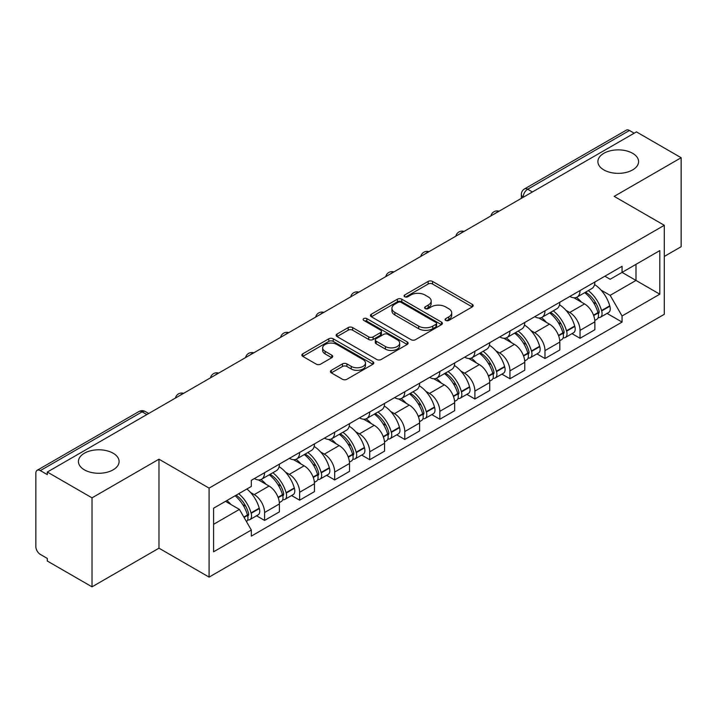 <?xml version="1.0" encoding="UTF-8"?>
<svg xmlns="http://www.w3.org/2000/svg" width="717" height="717" viewBox="0 0 717 717"><rect width="100%" height="100%" fill="white"/><g stroke="black" fill="none" stroke-linecap="round" stroke-linejoin="round"><path stroke-width="1.08" d="M445.741 320.427A2.187 1.264 0 0 0 448.833 320.427L472.261 306.894A3.119 1.801 0 0 0 473.175 305.621A3.119 1.801 0 0 0 472.261 304.349L432.566 281.431A3.119 1.801 0 0 0 428.157 281.431L404.72 294.965A2.187 1.264 0 0 0 404.083 295.852A2.187 1.264 0 0 0 404.72 296.739A2.187 1.264 0 0 0 407.812 296.739L410.841 294.992A9.984 5.763 0 0 1 424.957 294.992L428.264 296.901A9.984 5.763 0 0 1 431.186 300.979A9.984 5.763 0 0 1 428.264 305.048L425.235 306.804A2.187 1.264 0 0 0 424.589 307.692A2.187 1.264 0 0 0 425.235 308.588A2.187 1.264 0 0 0 428.318 308.588L431.347 306.831A9.984 5.763 0 0 1 445.463 306.831L448.77 308.74A9.984 5.763 0 0 1 451.701 312.818A9.984 5.763 0 0 1 448.77 316.896L445.741 318.644A2.187 1.264 0 0 0 445.105 319.531A2.187 1.264 0 0 0 445.741 320.427L445.741 318.644M113.143 453.225A20.336 11.741 0 0 0 90.978 450.679A20.336 11.741 0 0 0 78.422 461.524A20.336 11.741 0 0 0 84.382 469.832A20.336 11.741 0 0 0 106.546 472.378A20.336 11.741 0 0 0 119.103 461.524A20.336 11.741 0 0 0 113.143 453.225M632.618 153.304A20.336 11.741 0 0 0 610.454 150.758A20.336 11.741 0 0 0 597.897 161.612A20.336 11.741 0 0 0 603.857 169.911A20.336 11.741 0 0 0 626.022 172.456A20.336 11.741 0 0 0 638.578 161.612A20.336 11.741 0 0 0 632.618 153.304M331.335 370.313A3.119 1.801 0 0 0 330.42 371.585A3.119 1.801 0 0 0 331.335 372.858L342.475 379.284A3.119 1.801 0 0 0 346.885 379.284L372.903 364.263A3.119 1.801 0 0 0 373.817 362.99A3.119 1.801 0 0 0 372.903 361.718L333.208 338.791A3.119 1.801 0 0 0 328.798 338.791L302.771 353.822A3.119 1.801 0 0 0 301.857 355.094A3.119 1.801 0 0 0 302.771 356.367L316.224 364.128A3.119 1.801 0 0 0 320.633 364.128L331.774 357.702A3.119 1.801 0 0 0 332.688 356.43A3.119 1.801 0 0 0 331.774 355.157L325.106 351.303A8.344 4.813 0 0 1 322.659 347.897A8.344 4.813 0 0 1 327.812 343.452A8.344 4.813 0 0 1 336.9 344.492L363.035 359.584A8.344 4.813 0 0 1 365.482 362.99A8.344 4.813 0 0 1 360.328 367.436A8.344 4.813 0 0 1 351.24 366.396L346.885 363.877A3.119 1.801 0 0 0 342.475 363.877L331.335 370.313L331.335 372.858M209.086 488.116L158.977 459.194L92.018 497.849L47.313 472.037L636.436 131.901L681.15 157.722L614.191 196.377L664.301 225.299L209.086 488.116L209.086 577.113L664.301 314.297L664.301 225.299M411.065 339.688A3.119 1.801 0 0 0 415.475 339.688L441.493 324.658A3.119 1.801 0 0 0 442.407 323.385A3.119 1.801 0 0 0 441.493 322.112L401.798 299.195A3.119 1.801 0 0 0 397.388 299.195L371.361 314.216A3.119 1.801 0 0 0 370.447 315.489A3.119 1.801 0 0 0 371.361 316.762L411.065 339.688M364.63 320.902A2.187 1.264 0 0 1 366.844 321.207L366.844 318.608L407.202 341.91A3.119 1.801 0 0 1 408.116 343.183A3.119 1.801 0 0 1 407.202 344.456L381.175 359.486A3.119 1.801 0 0 1 376.766 359.486L337.071 336.569L337.071 334.023A3.119 1.801 0 0 0 336.156 335.296A3.119 1.801 0 0 0 337.071 336.569M337.071 334.023L348.202 327.588A3.119 1.801 0 0 1 352.621 327.588L368.717 336.882A3.119 1.801 0 0 0 373.127 336.882L380.512 332.616A3.119 1.801 0 0 0 381.426 331.344A3.119 1.801 0 0 0 380.512 330.071L363.752 320.391A2.187 1.264 0 0 1 363.116 319.504A2.187 1.264 0 0 1 364.46 318.339A2.187 1.264 0 0 1 366.844 318.608M92.018 497.849L92.018 586.838L47.313 561.026L47.313 558.426L40.34 554.411A6.354 3.666 -120 0 1 35.85 546.623L35.85 473.202A6.354 3.666 -120 0 1 37.167 470.289L138.946 411.531A6.354 3.666 60 0 1 142.127 411.845L40.34 470.603A6.354 3.666 -120 0 0 37.167 470.289M664.301 256.435L681.15 246.711L681.15 157.722M92.018 586.838L158.977 548.182L209.086 577.113M47.313 472.037L47.313 474.627L40.34 470.603M532.408 191.968L527.685 189.243A6.354 3.666 60 0 0 524.512 188.93L626.291 130.162A6.354 3.666 60 0 1 629.472 130.476L527.685 189.243A6.354 3.666 120 0 0 523.195 197.023L523.195 197.283M634.187 133.201L629.472 130.476M580.044 290.555A14.618 8.443 60 0 1 577.015 297.116L591.839 288.557A14.618 8.443 -120 0 0 594.868 281.996M565.964 310.318L569.701 312.478A14.618 8.443 60 0 1 580.044 330.376L594.868 321.816A14.618 8.443 -120 0 0 584.534 303.918L573.923 297.788M594.868 321.816L594.868 329.73L580.044 338.29L571.996 333.647M577.015 297.116A14.618 8.443 60 0 1 569.818 296.453M580.044 330.376L580.044 338.29M544.992 310.793A14.618 8.443 60 0 1 541.962 317.353L556.795 308.794A14.618 8.443 -120 0 0 559.816 302.224M536.952 353.884L544.992 358.527L559.816 349.968L559.816 342.054A14.618 8.443 -120 0 0 549.482 324.156L538.87 318.025M541.962 317.353A14.618 8.443 60 0 1 534.765 316.69M530.912 330.555L534.658 332.715A14.618 8.443 60 0 1 544.992 350.613L544.992 358.527M509.939 331.03A14.618 8.443 60 0 1 506.91 337.59L521.743 329.022A14.618 8.443 -120 0 0 524.763 322.462M501.9 374.122L509.939 378.764L524.772 370.205L524.772 362.291A14.618 8.443 -120 0 0 514.43 344.384L503.818 338.263M506.91 337.59A14.618 8.443 60 0 1 499.713 336.927M495.868 350.792L499.606 352.952A14.618 8.443 60 0 1 509.939 370.85L509.939 378.764M474.887 351.267A14.618 8.443 60 0 1 471.858 357.828L486.691 349.26A14.618 8.443 -120 0 0 489.72 342.699M466.848 394.359L474.887 399.002L489.72 390.442L489.72 382.528A14.618 8.443 -120 0 0 479.377 364.621L468.766 358.5M471.858 357.828A14.618 8.443 60 0 1 464.661 357.165M460.816 371.03L464.553 373.19A14.618 8.443 60 0 1 474.887 391.088L474.887 399.002M439.835 371.496A14.618 8.443 60 0 1 436.805 378.065L451.638 369.497A14.618 8.443 -120 0 0 454.668 362.936M431.795 414.596L439.835 419.239L454.668 410.68L454.668 402.766A14.618 8.443 -120 0 0 444.334 384.859L433.713 378.737M436.805 378.065A14.618 8.443 60 0 1 429.617 377.402M425.764 391.267L429.501 393.427A14.618 8.443 60 0 1 439.835 411.325L439.835 419.239M404.782 391.733A14.618 8.443 60 0 1 401.762 398.293L416.586 389.734A14.618 8.443 -120 0 0 419.615 383.174M396.743 434.834L404.782 439.476L419.615 430.917L419.615 423.003A14.618 8.443 -120 0 0 409.282 405.096L398.661 398.966M401.762 398.293A14.618 8.443 60 0 1 394.565 397.639M390.711 411.504L394.449 413.655A14.618 8.443 60 0 1 404.782 431.562L404.782 439.476M369.73 411.97A14.618 8.443 60 0 1 366.71 418.531L381.534 409.972A14.618 8.443 -120 0 0 384.563 403.411M361.691 455.071L369.73 459.714L384.563 451.145L384.563 443.24A14.618 8.443 -120 0 0 374.229 425.333L363.618 419.203M366.71 418.531A14.618 8.443 60 0 1 359.513 417.877M355.659 431.742L359.396 433.893A14.618 8.443 60 0 1 369.73 451.8L369.73 459.714M334.687 432.208A14.618 8.443 60 0 1 331.657 438.768L346.481 430.209A14.618 8.443 -120 0 0 349.511 423.648M326.638 475.308L334.687 479.951L349.511 471.383L349.511 463.469A14.618 8.443 -120 0 0 339.177 445.571L328.565 439.44M331.657 438.768A14.618 8.443 60 0 1 324.46 438.114M320.607 451.97L324.344 454.13A14.618 8.443 60 0 1 334.687 472.037L334.687 479.951M299.634 452.445A14.618 8.443 60 0 1 296.605 459.005L311.438 450.446A14.618 8.443 -120 0 0 314.458 443.886M291.586 495.546L299.634 500.188L314.458 491.62L314.458 483.706A14.618 8.443 -120 0 0 304.125 465.808L293.513 459.678M296.605 459.005A14.618 8.443 60 0 1 289.408 458.351M285.554 472.207L289.301 474.367A14.618 8.443 60 0 1 299.634 492.274L299.634 500.188M264.582 472.682A14.618 8.443 60 0 1 261.553 479.243L276.386 470.684A14.618 8.443 -120 0 0 279.406 464.123M256.543 515.774L264.582 520.417L279.406 511.857L279.406 503.943A14.618 8.443 -120 0 0 269.072 486.045L258.461 479.915M261.553 479.243A14.618 8.443 60 0 1 254.356 478.589M250.511 492.445L254.248 494.605A14.618 8.443 60 0 1 264.582 512.512L264.582 520.417M604.87 276.215L610.149 279.272L659.801 250.6L635.988 264.349L635.988 280.437L610.149 295.35L601.016 290.08M213.576 524.315L239.415 509.393L251.326 530.024L213.576 551.812L213.576 508.228L251.326 486.431L251.326 480.336L622.06 266.294L622.06 272.388L659.801 294.185L622.06 315.982L610.149 295.35M659.801 250.6L659.801 294.185M251.326 530.024L251.326 536.119L622.06 322.076L622.06 315.982M158.977 459.194L158.977 548.182M239.415 509.393L225.488 501.353M607.048 313.41L622.06 322.076M446.61 320.732L448.77 319.486A9.984 5.763 0 0 0 451.701 315.417L451.701 312.818M431.186 300.979L431.186 303.569A9.984 5.763 0 0 1 428.264 307.647L426.104 308.893M472.216 306.921L432.566 284.022A3.119 1.801 0 0 0 428.157 284.022L405.589 297.053M441.457 324.684L401.798 301.785A3.119 1.801 0 0 0 397.388 301.785L371.406 316.789M435.981 324.281A2.187 1.264 0 0 0 436.626 323.385A2.187 1.264 0 0 0 435.981 322.498L401.135 302.377A2.187 1.264 0 0 0 398.052 302.377L394.852 304.223A9.984 5.763 0 0 0 391.93 308.301A9.984 5.763 0 0 0 394.852 312.37L418.665 326.127A9.984 5.763 0 0 0 432.781 326.127L435.981 324.281L435.981 326.871A2.187 1.264 0 0 0 436.626 325.984L436.626 323.385M391.93 308.301L391.93 310.891A9.984 5.763 0 0 0 394.852 314.969L394.852 312.37M435.981 326.871L432.781 328.718A9.984 5.763 0 0 1 418.665 328.718L394.852 314.969M337.107 336.587L348.202 330.187L348.202 327.588M381.426 331.344L381.426 333.943A3.119 1.801 0 0 1 380.512 335.215L373.127 339.482A3.119 1.801 0 0 1 368.717 339.482L352.621 330.187A3.119 1.801 0 0 0 348.202 330.187M366.844 321.207L407.157 344.483M385.423 346.526A8.344 4.813 0 0 0 394.511 347.575A8.344 4.813 0 0 0 399.665 343.12A8.344 4.813 0 0 0 397.218 339.715L388.014 334.4A3.119 1.801 0 0 0 383.604 334.4L376.219 338.666A3.119 1.801 0 0 0 375.305 339.939A3.119 1.801 0 0 0 376.219 341.211L385.423 346.526L385.423 349.125A8.344 4.813 0 0 0 394.511 350.165A8.344 4.813 0 0 0 399.665 345.719L399.665 343.12M375.305 339.939L375.305 342.538A3.119 1.801 0 0 0 376.219 343.81L376.219 341.211M385.423 349.125L376.219 343.81M365.482 362.99L365.482 365.58A8.344 4.813 0 0 1 360.328 370.035A8.344 4.813 0 0 1 351.24 368.986L346.885 366.477A3.119 1.801 0 0 0 342.475 366.477L331.379 372.876M322.659 347.897L322.659 350.496A8.344 4.813 0 0 0 325.106 353.902L325.106 351.303M331.738 357.729L325.106 353.902M372.903 361.718L372.903 364.263L333.208 341.391A3.119 1.801 0 0 0 328.798 341.391L302.816 356.394M585.556 292.186A20.022 11.562 60 0 1 585.655 292.24A20.022 11.562 60 0 1 598.829 310.201L598.946 310.622A3.89 2.25 60 0 1 598.337 313.679A3.89 2.25 60 0 1 598.247 313.723M584.678 292.688A24.145 13.946 60 0 1 597.951 312.612L598.068 313.024A8.021 4.634 60 0 1 596.804 319.325L594.805 320.481M598.175 317.55A8.021 4.634 -120 0 0 600.398 317.255A8.021 4.634 -120 0 0 601.671 310.954L601.545 310.542A24.145 13.946 -120 0 0 588.281 290.609M594.563 284.559A24.145 13.946 60 0 1 609.746 305.8L609.871 306.222A8.021 4.634 60 0 1 608.599 312.513L600.398 317.255M576.441 297.394A24.145 13.946 60 0 1 581.487 302.153M593.228 302.189L596.311 303.963M550.504 312.415A20.022 11.562 60 0 1 550.611 312.478A20.022 11.562 60 0 1 563.777 330.438L563.894 330.86A3.89 2.25 60 0 1 563.284 333.916A3.89 2.25 60 0 1 563.195 333.961M549.634 312.926A24.145 13.946 60 0 1 562.899 332.849L563.024 333.262A8.021 4.634 60 0 1 561.752 339.562L559.762 340.718M563.123 337.788A8.021 4.634 -120 0 0 565.346 337.492A8.021 4.634 -120 0 0 566.618 331.191L566.493 330.77A24.145 13.946 -120 0 0 553.228 310.846M559.52 304.797A24.145 13.946 60 0 1 574.702 326.038L574.819 326.45A8.021 4.634 60 0 1 573.546 332.751L565.346 337.492M541.398 317.631A24.145 13.946 60 0 1 546.435 322.39M558.176 322.426L561.259 324.201M515.451 332.652A20.022 11.562 60 0 1 515.559 332.715A20.022 11.562 60 0 1 528.725 350.676L528.85 351.088A3.89 2.25 60 0 1 528.232 354.144A3.89 2.25 60 0 1 528.142 354.198M514.582 333.163A24.145 13.946 60 0 1 527.846 353.087L527.972 353.499A8.021 4.634 60 0 1 526.699 359.8L524.71 360.956M528.071 358.025A8.021 4.634 -120 0 0 530.293 357.729A8.021 4.634 -120 0 0 531.566 351.429L531.449 351.007A24.145 13.946 -120 0 0 518.176 331.084M524.468 325.034A24.145 13.946 60 0 1 539.65 346.275L539.767 346.687A8.021 4.634 60 0 1 538.494 352.988L530.293 357.729M506.345 337.868A24.145 13.946 60 0 1 511.382 342.627M523.123 342.663L526.206 344.438M480.408 352.889A20.022 11.562 60 0 1 480.507 352.952A20.022 11.562 60 0 1 493.672 370.913L493.798 371.325A3.89 2.25 60 0 1 493.179 374.382A3.89 2.25 60 0 1 493.09 374.435M479.53 353.4A24.145 13.946 60 0 1 492.803 373.324L492.92 373.736A8.021 4.634 60 0 1 491.647 380.037L489.657 381.193M493.018 378.262A8.021 4.634 -120 0 0 495.241 377.958A8.021 4.634 -120 0 0 496.514 371.666L496.397 371.245A24.145 13.946 -120 0 0 483.124 351.321M489.415 345.271A24.145 13.946 60 0 1 504.598 366.512L504.714 366.925A8.021 4.634 60 0 1 503.451 373.225L495.241 377.958M471.293 358.106A24.145 13.946 60 0 1 476.339 362.865M488.08 362.901L491.154 364.675M445.356 373.127A20.022 11.562 60 0 1 445.454 373.19A20.022 11.562 60 0 1 458.629 391.15L458.746 391.563A3.89 2.25 60 0 1 458.127 394.619A3.89 2.25 60 0 1 458.038 394.664M444.477 373.638A24.145 13.946 60 0 1 457.751 393.561L457.867 393.974A8.021 4.634 60 0 1 456.604 400.274L454.605 401.43M457.975 398.5A8.021 4.634 -120 0 0 460.197 398.195A8.021 4.634 -120 0 0 461.461 391.903L461.345 391.482A24.145 13.946 -120 0 0 448.071 371.558M454.363 365.5A24.145 13.946 60 0 1 469.545 386.75L469.662 387.162A8.021 4.634 60 0 1 468.398 393.463L460.197 398.195M436.241 378.343A24.145 13.946 60 0 1 441.287 383.102M453.027 383.138L456.102 384.912M410.303 393.364A20.022 11.562 60 0 1 410.402 393.427A20.022 11.562 60 0 1 423.577 411.388L423.693 411.8A3.89 2.25 60 0 1 423.075 414.856A3.89 2.25 60 0 1 422.994 414.901M409.425 393.875A24.145 13.946 60 0 1 422.698 413.799L422.815 414.211A8.021 4.634 60 0 1 421.551 420.512L419.553 421.659M422.922 418.737A8.021 4.634 -120 0 0 425.145 418.432A8.021 4.634 -120 0 0 426.409 412.132L426.292 411.719A24.145 13.946 -120 0 0 413.019 391.796M419.311 385.737A24.145 13.946 60 0 1 434.493 406.987L434.61 407.399A8.021 4.634 60 0 1 433.346 413.7L425.145 418.432M401.188 398.58A24.145 13.946 60 0 1 406.234 403.339M417.975 403.375L421.049 405.15M375.251 413.601A20.022 11.562 60 0 1 375.35 413.655A20.022 11.562 60 0 1 388.524 431.625L388.641 432.037A3.89 2.25 60 0 1 388.022 435.094A3.89 2.25 60 0 1 387.942 435.138M374.373 414.103A24.145 13.946 60 0 1 387.646 434.036L387.763 434.448A8.021 4.634 60 0 1 386.499 440.749L384.5 441.896M387.87 438.974A8.021 4.634 -120 0 0 390.093 438.67A8.021 4.634 -120 0 0 391.357 432.369L391.24 431.957A24.145 13.946 -120 0 0 377.967 412.033M384.258 405.974A24.145 13.946 60 0 1 399.441 427.224L399.557 427.637A8.021 4.634 60 0 1 398.293 433.937L390.093 438.67M366.136 418.818A24.145 13.946 60 0 1 371.182 423.577M382.923 423.613L386.006 425.387M340.199 433.839A20.022 11.562 60 0 1 340.297 433.893A20.022 11.562 60 0 1 353.472 451.862L353.589 452.275A3.89 2.25 60 0 1 352.979 455.331A3.89 2.25 60 0 1 352.889 455.376M339.32 434.341A24.145 13.946 60 0 1 352.594 454.273L352.71 454.686A8.021 4.634 60 0 1 351.447 460.986L349.448 462.133M352.818 459.212A8.021 4.634 -120 0 0 355.04 458.907A8.021 4.634 -120 0 0 356.304 452.606L356.188 452.194A24.145 13.946 -120 0 0 342.923 432.27M349.206 426.212A24.145 13.946 60 0 1 364.388 447.462L364.514 447.874A8.021 4.634 60 0 1 363.241 454.175L355.04 458.907M331.084 439.055A24.145 13.946 60 0 1 336.13 443.814M347.87 443.85L350.954 445.624M305.146 454.076A20.022 11.562 60 0 1 305.245 454.13A20.022 11.562 60 0 1 318.42 472.1L318.536 472.512A3.89 2.25 60 0 1 317.927 475.568A3.89 2.25 60 0 1 317.837 475.613M304.277 454.578A24.145 13.946 60 0 1 317.541 474.502L317.658 474.923A8.021 4.634 60 0 1 316.394 481.224L314.396 482.371M317.765 479.449A8.021 4.634 -120 0 0 319.988 479.144A8.021 4.634 -120 0 0 321.261 472.844L321.135 472.431A24.145 13.946 -120 0 0 307.871 452.508M314.154 446.449A24.145 13.946 60 0 1 329.336 467.699L329.462 468.111A8.021 4.634 60 0 1 328.189 474.412L319.988 479.144M296.04 459.292A24.145 13.946 60 0 1 301.077 464.051M312.818 464.078L315.901 465.862M270.094 474.313A20.022 11.562 60 0 1 270.201 474.367A20.022 11.562 60 0 1 283.367 492.337L283.484 492.749A3.89 2.25 60 0 1 282.874 495.806A3.89 2.25 60 0 1 282.785 495.85M269.225 474.815A24.145 13.946 60 0 1 282.489 494.739L282.615 495.16A8.021 4.634 60 0 1 281.342 501.461L279.352 502.608M282.713 499.686A8.021 4.634 -120 0 0 284.936 499.382A8.021 4.634 -120 0 0 286.208 493.081L286.092 492.669A24.145 13.946 -120 0 0 272.818 472.745M279.11 466.686A24.145 13.946 60 0 1 294.293 487.936L294.409 488.349A8.021 4.634 60 0 1 293.136 494.649L284.936 499.382M260.988 479.521A24.145 13.946 60 0 1 266.025 484.289M277.766 484.316L280.849 486.099M236.126 495.205A20.022 11.562 60 0 1 248.315 512.565L248.44 512.987A3.89 2.25 60 0 1 247.822 516.043A3.89 2.25 60 0 1 247.732 516.088M235.113 495.797A24.145 13.946 60 0 1 247.446 514.976L247.562 515.398A8.021 4.634 60 0 1 246.46 521.591M247.661 519.924A8.021 4.634 -120 0 0 249.883 519.619A8.021 4.634 -120 0 0 251.156 513.318L251.04 512.906A24.145 13.946 -120 0 0 238.707 493.717M246.908 488.985A24.145 13.946 60 0 1 259.24 508.165L259.357 508.586A8.021 4.634 60 0 1 258.084 514.887L249.883 519.619M226.904 500.529A24.145 13.946 60 0 1 230.982 504.526M242.722 504.553L245.797 506.336M523.419 197.157L523.195 197.023A6.354 3.666 0 0 1 521.331 194.432L521.331 198.358M299.634 492.274L314.458 483.706M334.687 472.037L349.511 463.469M369.73 451.8L384.563 443.24M404.782 431.562L419.615 423.003M439.835 411.325L454.668 402.766M474.887 391.088L489.72 382.528M509.939 370.85L524.772 362.291M544.992 350.613L559.816 342.054M264.582 512.512L279.406 503.943M254.248 494.605L269.072 486.045M289.301 474.367L304.125 465.808M324.344 454.13L339.177 445.571M359.396 433.893L374.229 425.333M394.449 413.655L409.282 405.096M429.501 393.427L444.334 384.859M464.553 373.19L479.377 364.621M499.606 352.952L514.43 344.384M534.658 332.715L549.482 324.156M569.701 312.478L584.534 303.918M498.539 211.524A6.354 3.666 120 0 0 495.725 213.137M463.487 231.761A6.354 3.666 120 0 0 460.681 233.375M428.434 251.99A6.354 3.666 120 0 0 425.629 253.612M393.382 272.227A6.354 3.666 120 0 0 390.577 273.849M358.33 292.464A6.354 3.666 120 0 0 355.524 294.087M323.277 312.702A6.354 3.666 120 0 0 320.472 314.324M288.225 332.939A6.354 3.666 120 0 0 285.42 334.561M253.173 353.176A6.354 3.666 120 0 0 250.367 354.798M218.129 373.414A6.354 3.666 120 0 0 215.324 375.036M183.077 393.651A6.354 3.666 120 0 0 180.272 395.273M146.842 414.569L142.127 411.845A6.354 3.666 120 0 1 145.3 411.531A6.354 6.354 0 0 0 138.946 411.531M448.77 319.486L448.77 316.896M425.235 308.588L425.235 306.804M428.264 307.647L428.264 305.048M404.72 296.739L404.72 294.965M428.157 284.022L428.157 281.431M432.566 284.022L432.566 281.431M472.261 306.894L472.261 304.349M371.361 316.762L371.361 314.216M397.388 301.785L397.388 299.195M401.798 301.785L401.798 299.195M441.493 324.658L441.493 322.112M418.665 328.718L418.665 326.127M432.781 328.718L432.781 326.127M352.621 330.187L352.621 327.588M368.717 339.482L368.717 336.882M373.127 339.482L373.127 336.882M380.512 335.215L380.512 332.616M407.202 344.456L407.202 341.91M342.475 366.477L342.475 363.877M346.885 366.477L346.885 363.877M351.24 368.986L351.24 366.396M331.774 357.702L331.774 355.157M302.771 356.367L302.771 353.822M328.798 341.391L328.798 338.791M333.208 341.391L333.208 338.791M593.676 315.561L598.068 313.024M601.671 310.954L609.871 306.222M601.545 310.542L609.746 305.8M597.942 312.585L599.143 311.895M593.533 315.166L597.951 312.612M558.624 335.798L563.024 333.262M566.618 331.191L574.819 326.45M566.493 330.77L574.702 326.038M562.89 332.822L564.091 332.132M558.48 335.404L562.899 332.849M523.58 356.035L527.972 353.499M531.566 351.429L539.767 346.687M531.449 351.007L539.65 346.275M523.428 355.641L529.038 352.37M488.528 376.273L492.92 373.736M496.514 371.666L504.714 366.925M496.397 371.245L504.598 366.512M492.794 373.297L493.986 372.607M488.376 375.878L492.803 373.324M453.476 396.51L457.867 393.974M461.461 391.903L469.662 387.162M461.345 391.482L469.545 386.75M453.323 396.116L458.934 392.835M418.423 416.747L422.815 414.211M426.409 412.132L434.61 407.399M426.292 411.719L434.493 406.987M422.689 413.763L423.881 413.073M418.271 416.353L422.698 413.799M383.371 436.985L387.763 434.448M391.357 432.369L399.557 427.637M391.24 431.957L399.441 427.224M387.637 434L388.829 433.31M383.228 436.59L387.646 434.036M348.319 457.222L352.71 454.686M356.304 452.606L364.514 447.874M356.188 452.194L364.388 447.462M352.585 454.237L353.786 453.547M348.175 456.819L352.594 454.273M313.266 477.459L317.658 474.923M321.261 472.844L329.462 468.111M321.135 472.431L329.336 467.699M317.532 474.475L318.733 473.785M313.123 477.056L317.541 474.502M278.214 497.697L282.615 495.16M286.208 493.081L294.409 488.349M286.092 492.669L294.293 487.936M278.071 497.293L283.681 494.022M244.049 517.423L247.562 515.398M251.156 513.318L259.357 508.586M251.04 512.906L259.24 508.165M247.437 514.949L248.629 514.259M243.843 517.056L247.446 514.976M499.077 211.21A6.354 6.354 0 0 0 490.921 215.916M464.024 231.448A6.354 6.354 0 0 0 455.869 236.153M428.972 251.685A6.354 6.354 0 0 0 420.816 256.39M393.92 271.922A6.354 6.354 0 0 0 385.764 276.628M358.867 292.16A6.354 6.354 0 0 0 350.712 296.865M323.815 312.388A6.354 6.354 0 0 0 315.668 317.102M288.772 332.625A6.354 6.354 0 0 0 280.616 337.34M253.719 352.863A6.354 6.354 0 0 0 245.564 357.577M218.667 373.1A6.354 6.354 0 0 0 210.511 377.805M183.615 393.337A6.354 6.354 0 0 0 175.459 398.043M148.706 413.494L145.3 411.531M524.512 188.93A6.354 6.354 0 0 0 521.331 194.432"/></g></svg>
